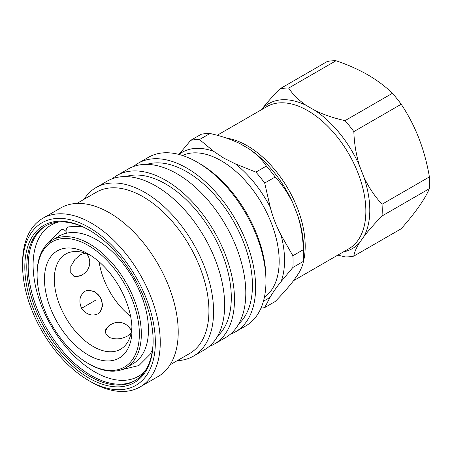 <?xml version="1.0" encoding="UTF-8"?>
<svg xmlns="http://www.w3.org/2000/svg" width="452" height="452" viewBox="0 0 452 452"><rect width="100%" height="100%" fill="white"/><g stroke="black" fill="none" stroke-linecap="round" stroke-linejoin="round"><path stroke-width="0.68" d="M260.973 308.162A92.474 53.387 -120 0 0 264.686 307.575L275.178 301.518C282.359 294.173 288.387 287.348 293.269 281.042L297.732 274.692C301.111 269.251 302.993 264.821 303.371 261.403A92.474 53.387 -120 0 0 303.569 255.651A92.474 53.387 -120 0 0 303.371 249.673C302.993 237.961 301.111 226.571 297.732 215.497L293.269 203.988C288.387 193.784 282.359 184.783 275.178 177.003A92.474 53.387 -120 0 0 266.381 166.053C262.171 159.692 256.335 153.929 248.871 148.759L239.939 143.606C230.995 139.295 221.005 135.922 209.988 133.498A92.474 53.387 -120 0 0 201.191 134.284L190.699 140.34L178.885 154.505M336.017 60.737A92.474 53.387 -120 0 0 327.214 61.523L279.85 88.869A92.474 53.387 -120 0 1 288.653 88.084L336.017 60.737C347.718 64.726 358.346 69.444 367.9 74.885C377.42 80.473 385.59 86.609 392.404 93.293L345.04 120.639A92.474 53.387 -120 0 1 353.843 131.588C354.221 143.295 356.103 154.686 359.481 165.76A83.671 48.307 -120 0 0 315.089 110.531L306.157 105.378A83.671 48.307 -120 0 0 261.764 109.344L261.476 109.717M353.843 131.588L401.206 104.242A92.474 53.387 -120 0 0 392.404 93.293M401.206 104.242C415.422 125.526 424.823 149.748 429.4 176.913L382.036 204.253A92.474 53.387 -120 0 1 382.036 215.988L429.4 188.642A92.474 53.387 -120 0 0 429.4 176.913M429.4 188.642C424.92 199.129 415.524 212.502 401.206 228.757L353.843 256.103A92.474 53.387 -120 0 1 345.04 256.889L337.842 255.097M190.699 140.34A92.474 53.387 -120 0 1 199.496 139.555L213.751 151.392L223.763 158.098L235.385 163.878L255.888 172.11A92.474 53.387 -120 0 1 264.686 183.06L275.178 177.003M89.213 364.08A73.699 42.55 -120 0 0 89.219 364.08L88.23 363.515A72.309 41.748 -120 0 0 88.236 363.515A72.309 41.748 -120 0 0 139.363 333.994A72.309 41.748 -120 0 0 88.236 245.43A72.309 41.748 -120 0 0 37.104 274.952A72.309 41.748 -120 0 0 88.23 363.515L89.219 364.08A73.699 42.55 -120 0 0 126.068 367.73L133.193 363.617A73.699 42.55 -120 0 0 144.493 304.558A73.699 42.55 -120 0 0 96.344 239.611A73.699 42.55 -120 0 0 59.494 235.961A4.865 3.972 -120 0 1 60.675 230.062L60.675 230.062A4.865 3.972 -120 0 1 66.094 231.605M126.068 367.73A73.699 42.55 -120 0 0 137.363 308.676A73.699 42.55 -120 0 0 89.219 243.73A73.699 42.55 -120 0 0 52.37 240.08A73.699 42.55 -120 0 0 37.104 273.816L37.104 274.952M99.157 261.855A54.929 31.713 -120 0 0 130.605 316.321M88.236 253.945A61.879 35.725 -120 0 0 44.477 279.212A61.879 35.725 -120 0 0 88.236 354.995A61.879 35.725 -120 0 0 131.99 329.734A61.879 35.725 -120 0 0 88.236 253.951L88.236 253.945A61.879 35.725 -120 0 0 88.236 253.945M90.767 255.493A54.929 31.713 -120 0 0 65.687 254.064A54.929 31.713 -120 0 0 57.268 298.083A54.929 31.713 -120 0 0 93.152 346.481A54.929 31.713 -120 0 0 120.616 349.204A54.929 31.713 -120 0 0 131.916 326.768M85.275 291.139L87.993 290.122L94.807 291.517L100.434 297.433L102.74 305.253L100.542 311.857L98.304 313.705C92.01 316.524 86.434 314.728 81.58 308.32C78.45 300.908 79.682 295.179 85.275 291.139M82.518 274.59L80.739 275.873L74.738 276.793L70.749 273.07L70.806 266.426L74.879 259.521L80.739 254.595L85.168 253.137M87.496 254.013L89.016 258.052M131.159 332.796L127.684 335.904C121.503 339.322 115.288 339.785 109.039 337.311L105.887 334.045L105.457 330L109.254 325.265L111.254 324.361M128.826 327.005L131.566 330.339M87.117 290.337L90.959 290.822M101.423 308.936L100.033 312.338M230.311 334.265A97.338 56.201 -120 0 0 235.475 331.858L245.803 325.898A97.338 56.201 -120 0 0 265.962 281.342L265.962 278.5A93.863 54.195 -120 0 0 199.592 163.545L197.134 162.127A97.338 56.201 -120 0 0 197.134 162.121A97.338 56.201 -120 0 0 148.459 157.302L138.137 163.262A97.338 56.201 -120 0 0 133.47 166.534M265.962 281.342A97.338 56.201 -120 0 0 197.134 162.127L199.592 163.545M235.475 331.858A97.338 56.201 -120 0 0 250.397 253.86A97.338 56.201 -120 0 0 186.806 168.082A97.338 56.201 -120 0 0 138.137 163.262M238.837 323.801A92.818 53.59 -120 0 0 245.69 248.075A92.818 53.59 -120 0 0 186.806 171.777A92.818 53.59 -120 0 0 146.798 164.387M209.169 346.475A97.338 56.201 -120 0 0 214.338 344.068L225.644 337.537A97.338 56.201 -120 0 0 240.566 259.538A97.338 56.201 -120 0 0 176.975 173.76A97.338 56.201 -120 0 0 128.306 168.941L116.995 175.466A97.338 56.201 -120 0 0 112.328 178.738M214.338 344.068A97.338 56.201 -120 0 0 229.254 266.064A97.338 56.201 -120 0 0 165.669 180.291A97.338 56.201 -120 0 0 116.995 175.466M217.694 336.005A92.818 53.59 -120 0 0 224.548 260.279A92.818 53.59 -120 0 0 165.669 183.981A92.818 53.59 -120 0 0 125.656 176.591M177.24 360.662A97.338 56.201 -120 0 0 193.422 356.142L204.502 349.741A97.338 56.201 -120 0 0 219.423 271.742A97.338 56.201 -120 0 0 155.833 185.964A97.338 56.201 -120 0 0 107.164 181.145L96.084 187.54A97.338 56.201 -120 0 0 84.078 199.292M193.422 356.142A97.338 56.201 -120 0 0 208.344 278.138A97.338 56.201 -120 0 0 144.753 192.366A97.338 56.201 -120 0 0 96.084 187.54M170.071 364.804L189.637 353.509A93.168 53.788 -120 0 0 203.914 278.856A93.168 53.788 -120 0 0 143.052 196.75A93.168 53.788 -120 0 0 96.468 192.14L76.902 203.434M91.428 382.104L88.971 380.686A93.863 54.195 -120 0 0 155.341 342.367A93.863 54.195 -120 0 0 88.971 227.407A93.863 54.195 -120 0 0 22.6 265.725A93.863 54.195 -120 0 0 88.971 380.686L91.428 382.104A97.338 56.201 -120 0 0 140.097 386.929L158.059 376.556A97.338 56.201 -120 0 0 172.98 298.557A97.338 56.201 -120 0 0 109.39 212.779A97.338 56.201 -120 0 0 60.721 207.96L42.759 218.327A97.338 56.201 -120 0 0 22.6 262.889A97.338 56.201 -120 0 0 22.611 264.33M140.097 386.929A97.338 56.201 -120 0 0 155.019 308.925A97.338 56.201 -120 0 0 91.428 223.152A97.338 56.201 -120 0 0 42.759 218.327M88.971 229.961A90.733 52.387 -120 0 0 24.815 267.008A90.733 52.387 -120 0 0 88.971 378.132A90.733 52.387 -120 0 0 153.132 341.091A90.733 52.387 -120 0 0 88.971 229.961L88.971 229.961M89.468 230.249A89.343 51.584 -120 0 0 45.285 226.107A89.343 51.584 -120 0 0 31.589 297.698A89.343 51.584 -120 0 0 89.954 376.431A89.343 51.584 -120 0 0 134.628 380.855A89.343 51.584 -120 0 0 153.126 340.52M87.078 290.642A13.797 13.797 0 0 1 99.632 312.388L98.785 313.406M264.686 183.06L270.256 207.259C272.855 217.163 276.46 226.458 281.071 235.136L292.885 255.73L303.371 249.673M292.885 255.73A92.474 53.387 -120 0 1 292.885 267.46L281.071 281.624C276.438 287.359 272.833 292.489 270.256 297.015L264.686 307.575M382.036 215.988C374.855 223.333 368.826 230.153 363.95 236.464A83.671 48.307 -120 0 0 363.95 177.269C368.826 187.478 374.855 196.473 382.036 204.253M315.089 110.531C324.033 114.842 334.017 118.209 345.04 120.639M288.653 88.084C292.851 94.445 298.687 100.208 306.157 105.378M261.764 109.344C266.64 103.033 272.669 96.208 279.85 88.869M343.43 251.871A83.671 48.307 -120 0 0 359.481 242.814C356.103 248.255 354.221 252.685 353.843 256.103M363.95 177.269L359.481 165.76M359.481 242.814L363.95 236.464M292.885 267.46L303.371 261.403M266.381 166.053L255.888 172.11M199.496 139.555L209.988 133.498M66.467 233.238A4.865 3.915 -103 0 1 68.066 227.17A4.865 3.915 -103 0 1 68.941 226.825L81.445 226.282M293.551 280.669L348.865 248.736A82.044 47.37 -120 0 0 361.442 182.992A82.044 47.37 -120 0 0 307.84 110.695A82.044 47.37 -120 0 0 266.821 106.632L217.186 135.289M297.156 275.59A82.044 47.37 -120 0 0 300.834 269.177M303.128 262.742A82.044 47.37 -120 0 0 247.187 145.713A82.044 47.37 -120 0 0 226.881 138.227M264.38 297.365A82.044 47.37 -120 0 0 274.132 230.978A82.044 47.37 -120 0 0 221.164 160.737A82.044 47.37 -120 0 0 182.461 155.482M213.751 151.392A84.823 48.974 -120 0 0 178.958 154.448M135.323 380.437A89.343 51.584 60 0 1 91.36 375.618A89.343 51.584 60 0 1 33.182 297.529A89.343 51.584 60 0 1 45.991 225.712M58.483 222.056A87.309 50.409 -120 0 0 36.137 288.845A87.309 50.409 -120 0 0 94.835 371.945A87.309 50.409 -120 0 0 144.73 371.448M95.299 300.394L81.575 308.315M270.256 207.259A84.823 48.974 -120 0 0 235.385 163.878M281.071 281.624A84.823 48.974 -120 0 0 281.071 235.136M263.516 300.919A84.823 48.974 -120 0 0 270.256 297.015M303.569 255.651L303.569 248.464A83.671 48.307 -120 0 0 297.732 215.497M293.269 203.988A83.671 48.307 -120 0 0 248.871 148.759M131.425 331.367A13.797 13.797 0 0 0 105.31 331.966M72.964 275.935A13.797 13.797 0 0 0 86.535 253.623M22.6 265.725L22.6 262.889M59.494 235.961L52.37 240.08M121.978 369.617L138.894 365.544L150.087 354.328L152.556 349.452M60.675 230.062L48.692 242.673"/></g></svg>
